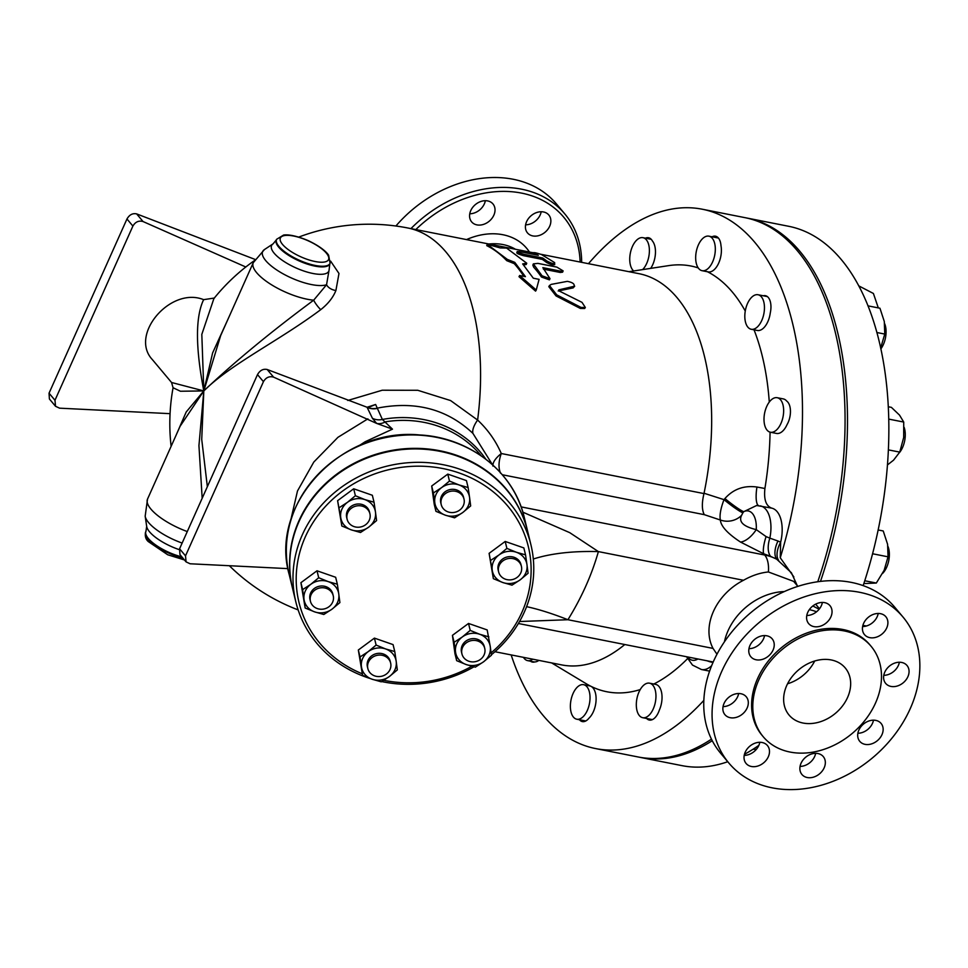 <?xml version="1.0" encoding="UTF-8"?>
<svg xmlns="http://www.w3.org/2000/svg" width="968" height="968" viewBox="0 0 968 968"><rect width="100%" height="100%" fill="white"/><g stroke="black" fill="none" stroke-linecap="round" stroke-linejoin="round"><path stroke-width="1.45" d="M469.746 213.783A13.927 10.817 140 0 0 485.343 200.703M470.339 219.76A13.927 10.817 -40 0 1 476.595 203.655A13.927 10.817 -40 0 1 492.966 203.946A13.927 10.817 -40 0 1 489.251 221.188A13.927 10.817 -40 0 1 471.622 221.853A13.927 10.817 -40 0 1 470.339 219.76M525.6 224.818A13.927 10.817 140 0 0 541.197 211.738M526.592 221.66A13.927 10.817 -40 0 1 537.228 212.355A13.927 10.817 -40 0 1 548.808 214.993A13.927 10.817 -40 0 1 545.093 232.223A13.927 10.817 -40 0 1 527.475 232.889A13.927 10.817 -40 0 1 526.592 221.66M580.122 262.038A110.691 85.995 140 0 0 521.546 193.104A110.691 85.995 140 0 0 415.816 229.573M410.94 228.605A113.631 88.27 -40 0 1 564.804 213.916A113.631 88.27 -40 0 1 581.659 262.34M564.804 213.916L556.491 204.006A113.631 88.27 140 0 0 395.9 226.016M824.567 758.67A13.927 10.817 -40 0 1 818.311 774.787A13.927 10.817 -40 0 1 801.928 774.485A13.927 10.817 -40 0 1 805.654 757.242A13.927 10.817 -40 0 1 823.272 756.577A13.927 10.817 -40 0 1 824.567 758.67M800.052 766.414A13.927 10.817 140 0 0 815.649 753.334M768.314 756.782A13.927 10.817 -40 0 1 757.666 766.087A13.927 10.817 -40 0 1 746.086 763.45A13.927 10.817 -40 0 1 749.801 746.207A13.927 10.817 -40 0 1 767.43 745.541A13.927 10.817 -40 0 1 768.314 756.782M744.21 755.379A13.927 10.817 140 0 0 758.815 745.469A13.927 10.817 140 0 0 759.807 742.299M739.963 715.812A13.927 10.817 -40 0 1 724.923 714.674A13.927 10.817 -40 0 1 728.638 697.432A13.927 10.817 -40 0 1 746.255 696.779A13.927 10.817 -40 0 1 739.963 715.812M723.048 706.616A13.927 10.817 140 0 0 730.477 704.498A13.927 10.817 140 0 0 738.644 693.524M756.141 659.777A13.927 10.817 -40 0 1 750.829 656.74A13.927 10.817 -40 0 1 754.544 639.497A13.927 10.817 -40 0 1 772.174 638.844A13.927 10.817 -40 0 1 771.133 653.291A13.927 10.817 -40 0 1 756.141 659.777M748.954 648.681A13.927 10.817 140 0 0 764.551 635.589M807.36 621.492A13.927 10.817 -40 0 1 813.616 605.387A13.927 10.817 -40 0 1 829.987 605.678A13.927 10.817 -40 0 1 826.273 622.92A13.927 10.817 -40 0 1 808.643 623.586A13.927 10.817 -40 0 1 807.36 621.492M806.78 615.515A13.927 10.817 140 0 0 822.376 602.435M863.613 623.38A13.927 10.817 -40 0 1 874.261 614.075A13.927 10.817 -40 0 1 885.841 616.713A13.927 10.817 -40 0 1 882.126 633.955A13.927 10.817 -40 0 1 864.497 634.621A13.927 10.817 -40 0 1 863.613 623.38M862.621 626.55A13.927 10.817 140 0 0 878.218 613.47M891.951 664.35A13.927 10.817 -40 0 1 907.004 665.488A13.927 10.817 -40 0 1 903.289 682.73A13.927 10.817 -40 0 1 885.659 683.384A13.927 10.817 -40 0 1 891.951 664.35M883.784 675.325A13.927 10.817 140 0 0 899.381 662.233M857.878 733.26A13.927 10.817 140 0 0 873.475 720.168M875.774 720.386A13.927 10.817 -40 0 1 881.086 723.423A13.927 10.817 -40 0 1 877.371 740.665A13.927 10.817 -40 0 1 859.753 741.319A13.927 10.817 -40 0 1 860.794 726.871A13.927 10.817 -40 0 1 875.774 720.386M816.544 611.8A54.982 42.713 140 0 0 809.296 609.671M728.916 763.111L720.603 753.213A113.631 88.27 -40 0 1 750.926 612.55A113.631 88.27 -40 0 1 894.698 607.154L903.011 617.052A113.631 88.27 140 0 0 759.227 622.46A113.631 88.27 140 0 0 728.916 763.111A113.631 88.27 140 0 0 823.393 784.625A113.631 88.27 140 0 0 910.21 708.709A113.631 88.27 140 0 0 903.011 617.052M871.067 646.261L869.881 644.845A70.374 54.668 140 0 0 780.825 648.197A70.374 54.668 140 0 0 762.046 735.317L763.232 736.733A70.374 54.668 140 0 0 821.747 750.055A70.374 54.668 140 0 0 875.52 703.034A70.374 54.668 140 0 0 871.067 646.261A70.374 54.668 140 0 0 782.011 649.613A70.374 54.668 140 0 0 763.232 736.733M847.557 697.505A36.651 28.471 140 0 0 845.233 667.944A36.651 28.471 140 0 0 798.842 669.687A36.651 28.471 140 0 0 789.065 715.05A36.651 28.471 140 0 0 819.545 721.995A36.651 28.471 140 0 0 847.557 697.505M787.553 683.783A36.651 28.471 140 0 0 814.705 661.011M500.202 247.929L506.615 248.098L526.749 263.223L522.659 263.913L533.32 278.215L539.091 279.353L536.248 290.037L519.635 275.517L525.418 276.654L514.758 262.352L507.292 259.376L487.158 244.251L500.202 247.929M523.845 276.34A199.396 106.456 -78.8 0 0 514.214 263.623L506.748 260.67A199.396 106.456 -78.8 0 0 486.771 245.654L487.158 244.251M506.748 260.67L507.292 259.376M514.214 263.623L514.758 262.352M536.248 290.037L535.57 291.126L519.005 276.691L519.635 275.517M523.579 264.942L526.217 264.506L526.749 263.223M573.177 287.883L573.806 286.722C575.125 284.265 572.971 282.474 567.357 281.349L551.228 284.386L549.461 285.512L556.721 294.853L581.018 307.425L585.337 307.485L582.01 302.355L559.528 291.162L558.839 289.856L574.689 286.177L573.177 287.883L558.185 290.981M585.337 307.485L584.648 308.502L580.316 308.429L556.043 295.93L548.808 286.661L549.461 285.512M533.477 254.342L533.828 253.023C533.404 252.237 535.957 252.733 541.499 254.548L554.64 262.594C554.797 264.276 552.244 263.768 546.981 261.082L542.745 258.008L523.833 254.281C517.432 252.346 515.956 251.438 519.405 251.559L538.317 255.298L533.186 252.6L533.126 254.281M516.791 252.902L517.202 251.511L519.405 251.559M554.64 262.594L554.688 264.736M554.168 263.937C554.301 265.607 551.748 265.099 546.496 262.425A199.396 106.456 -78.8 0 0 542.298 259.388L523.385 255.649C516.997 253.713 515.533 252.817 518.993 252.951M542.298 259.388L542.745 258.008M560.811 271.197L563.134 270.895L556.866 267.12L537.954 263.381L533.368 263.865L542.056 275.807L550.005 278.675L542.854 267.64L560.811 271.197L560.266 272.468L543.387 269.14M563.134 270.895L562.589 272.177L560.266 272.468M550.005 278.675L549.4 279.861L541.451 277.017A199.396 106.456 -78.8 0 0 533.695 267.216L532.836 265.171L533.368 263.865M498.435 570.951A11.725 10.708 -13.7 0 1 508.019 558.621A11.725 10.708 -13.7 0 1 521.413 566.377A11.725 10.708 -13.7 0 1 512.544 579.542A11.725 10.708 -13.7 0 1 498.629 571.919A11.725 10.708 -13.7 0 1 498.435 570.951M498.629 571.919L498.193 570.164A11.725 10.708 -13.7 0 1 498.012 569.196A11.725 10.708 -13.7 0 1 507.595 556.878A11.725 10.708 -13.7 0 1 520.99 564.622L521.413 566.377M466.274 642.861A11.725 10.708 -13.7 0 1 484.738 648.379A11.725 10.708 -13.7 0 1 475.869 661.543A11.725 10.708 -13.7 0 1 461.942 653.92A11.725 10.708 -13.7 0 1 466.274 642.861M461.942 653.92L461.518 652.166A11.725 10.708 -13.7 0 1 465.85 641.106A11.725 10.708 -13.7 0 1 484.315 646.624L484.738 648.379M383.764 655.723A11.725 10.708 -13.7 0 1 390.636 663.044A11.725 10.708 -13.7 0 1 381.767 676.221A11.725 10.708 -13.7 0 1 367.852 668.585A11.725 10.708 -13.7 0 1 371.76 657.853A11.725 10.708 -13.7 0 1 383.764 655.723M367.852 668.585L367.416 666.843A11.725 10.708 -13.7 0 1 371.337 656.11A11.725 10.708 -13.7 0 1 383.328 653.981A11.725 10.708 -13.7 0 1 390.213 661.301L390.636 663.044M333.416 596.675A11.725 10.708 -13.7 0 1 323.832 609.005A11.725 10.708 -13.7 0 1 310.438 601.261A11.725 10.708 -13.7 0 1 319.307 588.084A11.725 10.708 -13.7 0 1 333.222 595.719A11.725 10.708 -13.7 0 1 333.416 596.675M310.438 601.261L310.014 599.507A11.725 10.708 -13.7 0 1 318.871 586.342A11.725 10.708 -13.7 0 1 332.798 593.965L333.222 595.719M365.577 524.765A11.725 10.708 -13.7 0 1 347.113 519.259A11.725 10.708 -13.7 0 1 355.982 506.082A11.725 10.708 -13.7 0 1 369.909 513.706A11.725 10.708 -13.7 0 1 365.577 524.765M347.113 519.259L346.689 517.505A11.725 10.708 -13.7 0 1 355.559 504.34A11.725 10.708 -13.7 0 1 369.486 511.963L369.909 513.706M502.828 582.53L493.353 578.67L492.228 570.104A17.593 16.057 166.3 0 0 502.828 582.53A17.593 16.057 166.3 0 0 520.191 579.832L511.999 585.156L502.828 582.53M490.8 560.29L498.992 554.966A17.593 16.057 166.3 0 0 492.228 570.104L489.106 553.345L505.199 541.451L506.893 548.396L516.367 552.256A17.593 16.057 166.3 0 0 498.992 554.966L506.893 548.396M526.967 564.683L528.092 573.25L520.191 579.832A17.593 16.057 166.3 0 0 526.967 564.683A17.593 16.057 166.3 0 0 516.367 552.256L525.539 554.87L526.967 564.683M455.541 652.105L454.113 642.292L462.317 636.968A17.593 16.057 166.3 0 0 455.541 652.105A17.593 16.057 166.3 0 0 466.14 664.532L456.666 660.672L455.541 652.105M470.206 630.398L479.68 634.258A17.593 16.057 166.3 0 0 462.317 636.968L470.206 630.398L468.524 623.452L487.17 629.926L490.28 646.685A17.593 16.057 166.3 0 0 479.68 634.258L488.864 636.871M483.516 661.834L475.312 667.158L466.14 664.532A17.593 16.057 166.3 0 0 483.516 661.834A17.593 16.057 166.3 0 0 490.28 646.685L491.405 655.251L483.516 661.834M368.215 651.633L376.116 645.063L385.591 648.935A17.593 16.057 166.3 0 0 368.215 651.633A17.593 16.057 166.3 0 0 361.451 666.783L360.023 656.97L368.215 651.633M394.762 651.549L396.19 661.362A17.593 16.057 166.3 0 0 385.591 648.935L394.762 651.549L393.069 644.603L374.422 638.118L376.116 645.063M397.316 669.929L389.414 676.499A17.593 16.057 166.3 0 0 396.19 661.362L397.316 669.929M372.051 679.209L362.576 675.349L361.451 666.783A17.593 16.057 166.3 0 0 372.051 679.209A17.593 16.057 166.3 0 0 389.414 676.499L381.223 681.823L372.051 679.209M328.176 581.599L337.348 584.212L338.776 594.025A17.593 16.057 166.3 0 0 328.176 581.599A17.593 16.057 166.3 0 0 310.801 584.309L318.702 577.739L328.176 581.599M339.901 602.592L332 609.174A17.593 16.057 166.3 0 0 338.776 594.025L339.901 602.592M323.808 614.499L314.636 611.873A17.593 16.057 166.3 0 0 332 609.174L323.808 614.499M304.037 599.446L302.609 589.633L310.801 584.309A17.593 16.057 166.3 0 0 304.037 599.446A17.593 16.057 166.3 0 0 314.636 611.873L305.162 608.013L304.037 599.446M375.463 512.024L376.588 520.59L368.687 527.161A17.593 16.057 166.3 0 0 375.463 512.024A17.593 16.057 166.3 0 0 364.863 499.597L374.035 502.211L375.463 512.024M360.483 532.497L351.311 529.871A17.593 16.057 166.3 0 0 368.687 527.161L360.483 532.497M341.837 526.011L340.712 517.444A17.593 16.057 166.3 0 0 351.311 529.871L341.837 526.011L337.602 500.686L353.695 488.779L355.389 495.737L364.863 499.597A17.593 16.057 166.3 0 0 347.488 502.307L355.389 495.737M339.284 507.631L347.488 502.307A17.593 16.057 166.3 0 0 340.712 517.444L337.602 500.686M505.199 541.451L523.845 547.924L525.539 554.87M489.106 553.345L493.353 578.67M454.113 642.292L452.431 635.347L454.972 653.727L456.666 660.672M360.023 656.97L358.329 650.012L362.576 675.349M358.329 650.012L374.422 638.118M305.162 608.013L300.915 582.688L302.609 589.633M300.915 582.688L317.008 570.793L318.702 577.739M317.008 570.793L335.654 577.267L337.348 584.212M353.695 488.779L372.341 495.265L374.035 502.211M452.431 635.347L468.524 623.452M448.087 511.903A11.725 10.708 -13.7 0 1 441.214 504.582A11.725 10.708 -13.7 0 1 450.084 491.405A11.725 10.708 -13.7 0 1 463.999 499.04A11.725 10.708 -13.7 0 1 460.09 509.773A11.725 10.708 -13.7 0 1 448.087 511.903M441.214 504.582L440.791 502.84A11.725 10.708 -13.7 0 1 449.648 489.663A11.725 10.708 -13.7 0 1 463.575 497.298L463.999 499.04M462.777 512.495L454.585 517.819L445.413 515.206A17.593 16.057 166.3 0 0 462.777 512.495A17.593 16.057 166.3 0 0 469.553 497.358L470.678 505.925L462.777 512.495M435.939 511.334L434.814 502.767A17.593 16.057 166.3 0 0 445.413 515.206L435.939 511.334L434.245 504.389L431.692 486.009L433.386 492.954L441.577 487.63A17.593 16.057 166.3 0 0 434.814 502.767L433.386 492.954M458.953 484.92L468.125 487.545L469.553 497.358A17.593 16.057 166.3 0 0 458.953 484.92A17.593 16.057 166.3 0 0 441.577 487.63L449.479 481.06L458.953 484.92M431.692 486.009L447.785 474.114L466.431 480.6L468.125 487.545M447.785 474.114L449.479 481.06M372.414 418.273L376.637 423.403L392.476 429.151L382.372 419.459L375.62 404.479L367.078 407.262L372.414 418.273A14.665 13.298 154 0 0 382.372 419.459A103.056 94.053 166.3 0 1 485.791 459.134M392.476 429.151L365.166 441.735L359.08 445.679M500.516 473.146C498.29 467.81 498.544 461.276 501.279 453.52C495.737 440.791 487.848 429.635 477.611 420.051A199.396 106.456 -78.8 0 0 407.867 228A199.396 199.396 0 0 0 298.737 237.087M502.295 474.744L704.28 514.661C701.836 509.942 701.727 502.912 703.978 493.583L704.051 493.244A199.396 106.456 -78.8 0 0 638.94 273.666L540.858 254.281M494.975 651.718L561.621 664.895A199.396 106.456 -78.8 0 0 624.796 644.531M292.517 588.217A120.952 110.388 -13.7 0 1 292.445 587.927A120.952 110.388 -13.7 0 1 383.897 452.092A120.952 110.388 -13.7 0 1 527.512 530.779A120.952 110.388 -13.7 0 1 527.584 531.069M362.189 673.764A118.023 107.714 -13.7 0 1 315.786 518.437A118.023 107.714 -13.7 0 1 490.982 490.038A118.023 107.714 -13.7 0 1 491.115 652.868M471.803 666.274A118.023 107.714 -13.7 0 1 383.776 680.31M491.357 654.804A120.952 110.388 166.3 0 0 530.912 544.754A120.952 110.388 166.3 0 0 387.297 466.068A120.952 110.388 166.3 0 0 295.845 601.914A120.952 110.388 166.3 0 0 366.824 677.406A120.952 110.388 166.3 0 0 370.006 678.471M381.694 681.557A120.952 110.388 166.3 0 0 473.945 666.831M295.845 601.914L292.59 588.52A120.952 110.388 -13.7 0 1 384.042 452.673A120.952 110.388 -13.7 0 1 527.657 531.359L530.912 544.754M538.861 660.394A17.593 9.39 101.2 0 1 534.796 661.93A15.21 8.119 101.2 0 1 532.448 662.088A15.21 8.119 101.2 0 1 530.524 661.205M532.775 659.184A17.593 9.39 101.2 0 1 527.645 660.636A17.593 9.39 101.2 0 1 523.458 657.345M583.619 684.691A17.593 9.39 101.2 0 1 586.971 686.808A17.593 9.39 101.2 0 1 588.544 707.209A17.593 9.39 101.2 0 1 576.795 719.212A17.593 9.39 101.2 0 1 570.987 700.13A17.593 9.39 101.2 0 1 583.619 684.691L589.693 685.889A17.593 9.39 101.2 0 1 590.988 686.336A17.593 9.39 101.2 0 1 593.057 688.018A17.593 9.39 101.2 0 1 595.828 702.974A17.593 9.39 101.2 0 1 589.028 718.111A15.21 8.119 101.2 0 1 582.361 721.583A15.21 8.119 101.2 0 1 579.445 719.732M649.54 683.178A17.593 9.39 101.2 0 1 655.348 702.26A17.593 9.39 101.2 0 1 642.716 717.699A17.593 9.39 101.2 0 1 636.738 699.634A17.593 9.39 101.2 0 1 648.439 683.081A17.593 9.39 101.2 0 1 649.54 683.178L655.626 684.376A17.593 9.39 101.2 0 1 659.305 710.185A15.21 8.119 101.2 0 1 649.31 720.047A15.21 8.119 101.2 0 1 646.636 718.474M882.622 573.407A17.593 9.39 -78.8 0 0 887.934 546.388M777.231 397.715L783.318 398.913A17.593 9.39 101.2 0 1 786.706 401.067A15.21 8.119 101.2 0 1 787.057 424.601A17.593 9.39 101.2 0 1 776.493 433.434L770.419 432.236A17.593 9.39 101.2 0 1 764.272 415.199A17.593 9.39 101.2 0 1 777.231 397.715A17.593 9.39 101.2 0 1 783.039 416.797A17.593 9.39 101.2 0 1 770.419 432.236M899.502 452.564A17.593 9.39 -78.8 0 0 904.124 427.336M745.215 320.868A17.593 9.39 101.2 0 1 747.925 302.645A17.593 9.39 101.2 0 1 758.053 294.744A17.593 9.39 101.2 0 1 763.849 313.826A17.593 9.39 101.2 0 1 751.229 329.265A17.593 9.39 101.2 0 1 745.215 320.868M763.292 295.784A15.21 8.119 101.2 0 1 765.41 295.688A15.21 8.119 101.2 0 1 770.274 312.918A17.593 9.39 101.2 0 1 757.303 330.463L751.229 329.265M880.844 348.916A17.593 9.39 -78.8 0 0 884.643 323.639M698.727 268.559A17.593 9.39 101.2 0 1 697.154 248.159A17.593 9.39 101.2 0 1 708.903 236.168A17.593 9.39 101.2 0 1 714.711 255.249A17.593 9.39 101.2 0 1 702.078 270.689A17.593 9.39 101.2 0 1 698.727 268.559M712.097 236.797A15.21 8.119 101.2 0 1 715.497 236.204A15.21 8.119 101.2 0 1 720.991 245.703A17.593 9.39 101.2 0 1 718.292 263.962A17.593 9.39 101.2 0 1 708.165 271.887L702.078 270.689M633.677 270.967A17.593 9.39 101.2 0 1 630.93 250.664A17.593 9.39 101.2 0 1 642.982 237.68A17.593 9.39 101.2 0 1 649.395 250.99A17.593 9.39 101.2 0 1 642.607 269.612M645.475 238.176A15.21 8.119 101.2 0 1 648.548 237.741A15.21 8.119 101.2 0 1 652.396 240.971A17.593 9.39 101.2 0 1 650.69 268.366M752.971 749.28L756.371 749.329M863.843 583.571L876.318 583.038L884.135 570.321L888.043 556.818L887.595 544.282L883.227 530.972L878.133 529.968M887.414 464.967L893.537 460.187L899.744 452.116L903.688 437.476L903.725 422.06L899.514 415.103L891.395 407.359L888.249 406.741M880.65 348.02L884.764 334.069L884.304 321.533L879.948 308.223L867.945 305.852M756.31 747.102L757.787 747.393M872.567 553.756L888.043 556.818M864.751 580.752L876.318 583.038M888.709 419.096L903.725 422.06M888.346 449.866L899.744 452.116M876.839 332.508L884.764 334.069M703.845 700.372A274.9 146.773 101.2 0 1 595.635 748.579L638.202 756.988A274.9 146.773 -78.8 0 0 711.468 739.153M817.766 581.744A274.9 146.773 -78.8 0 0 744.791 217.618L702.224 209.209A274.9 146.773 101.2 0 1 780.256 557.774L793.857 576.94M863.166 585.628A274.9 146.773 -78.8 0 0 788.569 226.27L747.223 218.102A274.9 146.773 -78.8 0 0 746.001 217.873M639.412 757.218A274.9 146.773 -78.8 0 0 640.635 757.472L681.98 765.64A274.9 146.773 -78.8 0 0 727.742 761.719M744.465 754.278A274.9 146.773 -78.8 0 0 758.864 745.348M820.489 581.393A274.9 146.773 -78.8 0 0 747.223 218.102M640.635 757.472A274.9 146.773 -78.8 0 0 712.254 740.714M595.635 748.579A274.9 146.773 101.2 0 1 511.152 654.913M687.51 658.712A216.989 115.858 101.2 0 1 653.823 684.025M640.223 689.579A216.989 115.858 101.2 0 1 590.988 686.336A216.989 115.858 101.2 0 1 586.088 683.65L551.639 662.911M588.459 263.695A274.9 146.773 101.2 0 1 702.224 209.209M770.068 432.151A216.989 115.858 101.2 0 1 764.914 488.489C763.728 499.488 765.99 506.034 771.702 508.127A29.318 15.657 101.2 0 1 780.656 542.177L780.256 557.774M628.958 271.693L668.707 265.619A216.989 115.858 101.2 0 1 698.218 267.906M707.487 271.754A216.989 115.858 101.2 0 1 745.263 311.043M754.036 329.822A216.989 115.858 101.2 0 1 769.282 402.047M764.914 488.489L756.952 487.025C744.017 485.246 733.333 489.082 724.923 498.544L723.991 499.645L704.051 493.244M706.906 660.757L709.907 661.773A16.129 3.775 109.2 0 1 710.137 661.398M709.907 661.773L712.992 662.475M741.609 515.315A19.058 17.581 -8.2 0 1 720.349 520.01C720.906 526.253 727.634 533.598 740.508 542.056A19.058 9.184 125.3 0 0 756.25 529.629C743.242 526.507 738.366 521.74 741.609 515.315L742.88 512.822A19.058 1.924 38.1 0 1 723.991 499.645C720.64 508.599 719.43 515.387 720.349 520.01L704.28 514.661M740.508 542.056L763.655 553.756A19.058 4.913 108.7 0 1 766.075 536.587L756.25 529.629A21.998 11.737 101.2 0 0 743.702 511.685A19.058 2.045 38.3 0 1 724.923 498.544M742.88 512.822L743.702 511.685L756.625 505.502L771.702 508.127M770.528 556.31L776.687 559.202A61.577 47.831 140 0 0 764.72 555.027L763.655 553.756L770.528 556.31A19.058 10.116 110.2 0 1 769.838 538.135L766.075 536.587M758.537 505.599A19.058 5.13 100 0 1 756.952 487.025M791.437 572.79L776.687 559.202A19.058 10.067 119.2 0 1 777.982 541.027L769.838 538.135A29.318 15.657 -78.8 0 0 760.267 505.865M778.635 560.339A19.058 10.079 122.3 0 1 780.656 542.177L777.982 541.027M716.973 654.223L713.029 648.403A52.78 41.007 -40 0 1 743.497 580.28C751.87 575.536 760.17 572.766 768.386 571.967L793.663 581.381L797.85 586.366M49.041 393.189L49.404 398.985L55.539 406.294L54.97 400.268L132.894 226.064C135.399 221.853 138.787 220.341 143.058 221.551L136.633 213.892C132.652 213.033 129.434 214.727 126.965 218.986L49.041 393.189L54.97 400.268M170.066 413.663L59.58 408.169L55.539 406.294M136.633 213.892L254.995 259.4M245.811 266.999L143.058 221.551M214.351 298.047L203.643 299.656C170.549 286.25 128.998 334.928 152.424 359.673L171.517 382.445M203.643 299.656C195.379 316.875 195.439 347.306 203.812 390.927L201.816 334.384L213.892 298.58M228.593 317.855L212.609 352.957L203.812 390.927L171.566 382.493L173.066 387.744L180.435 391.241L203.812 390.927C230.844 364.004 278.917 340.918 320.735 309.663C328.055 303.892 333.113 297.503 335.908 290.485L338.981 273.484L330.608 261.106M207.358 486.698L201.731 439.399L203.812 390.927L186.207 411.981L176.103 435.213M367.513 407.298A14.665 13.31 -25.7 0 0 377.254 408.145C415.284 400.655 447.18 409.077 472.941 433.41A21.998 8.845 135.4 0 1 477.611 420.051L450.604 400.57L417.752 390.286L382.239 390.225L347.766 400.474M369.486 406.996L375.62 404.479M376.637 423.403L273.593 377.145L267.18 369.498C263.199 368.639 259.969 370.333 257.5 374.592L263.441 381.658L185.517 555.862L186.074 561.888L190.115 563.775L287.932 568.627M376.576 423.343A14.665 9.196 133.8 0 0 385.579 421.794A102.172 93.243 -13.7 0 1 481.169 455.783M472.941 433.41L492.422 464.64M263.441 381.658C265.946 377.447 269.322 375.947 273.593 377.145M267.18 369.498L367.078 407.262A14.665 13.31 -25.7 0 0 377.351 408.375M257.5 374.592L179.576 548.783L179.951 554.591L186.074 561.888M703.978 493.583L501.279 453.52C495.338 458.348 492.555 462.547 492.942 466.116M519.55 621.516L567.926 619.726A184.731 45.206 31.9 0 0 526.592 606.658M533.308 559.02A184.731 76.557 -164.2 0 1 598.393 551.603L569.741 532.666L522.829 512.157M187.284 531.565A41.055 13.709 -155.9 0 1 147.523 499.089L180.108 426.235L203.812 390.927L198.936 445.595L202.179 498.254M330.1 263.284L328.636 255.274C327.668 253.507 322.852 247.602 308.248 240.645C292.965 234.208 285.33 234.655 283.527 235.091L276.57 239.338A29.318 9.789 24.1 0 0 279.014 246.501A29.318 9.789 24.1 0 0 307.449 263.393A29.318 9.789 24.1 0 0 330.1 263.284L329.81 263.937A29.318 9.789 24.1 0 1 307.159 264.046A29.318 9.789 24.1 0 1 278.711 247.167A29.318 9.789 24.1 0 1 276.267 239.991L273.085 243.851A31.339 10.454 24.1 0 0 294.623 267.313A31.339 10.454 24.1 0 0 329.096 269.927L326.555 284.737L313.68 300.189C270.895 331.867 234.268 362.105 203.812 390.927L220.68 335.557L253.265 262.691A41.055 13.709 24.1 0 0 271.451 284.737A41.055 13.709 24.1 0 0 313.68 300.189A8.797 1.742 -127.8 0 0 320.735 309.663M329.096 269.927L329.81 263.937M273.085 243.851L264.433 249.562A37.026 12.354 24.1 0 0 282.353 273.412A37.026 12.354 24.1 0 0 326.555 284.737A8.797 5.372 -158.5 0 0 335.908 290.485M819.497 608.751L815.806 604.359A54.982 42.713 140 0 0 815.637 604.165M784.346 591.557A54.982 42.713 140 0 0 724.427 641.82M515.436 249.26A54.982 42.713 140 0 0 488.864 244.009M466.515 239.592A62.315 48.412 -40 0 1 529.423 252.019M556.043 295.93L556.721 294.853M580.316 308.429L581.018 307.425M523.385 255.649L523.833 254.281M546.496 262.425L546.981 261.082M533.695 267.216L534.239 265.946M541.451 277.017L542.056 275.807M686.59 656.752L692.459 665.064L701.425 669.517A29.318 15.657 -78.8 0 0 711.637 665.718M697.916 658.978A21.998 11.737 101.2 0 1 687.619 656.945M521.087 506.881L764.72 555.027A21.998 11.737 101.2 0 1 768.386 571.967M126.965 218.986L132.894 226.064M367.888 418.854L337.953 437.306L313.801 462.051L297.491 490.957L290.436 521.522M185.517 555.862L179.576 548.783M182.637 557.798A29.318 9.789 -155.9 0 1 148.08 539.188A29.318 9.789 -155.9 0 1 145.636 532.025C144.764 536.03 145.648 539.212 148.273 541.56L167.73 554.773L184.44 559.952M181.875 556.89A29.318 9.789 -155.9 0 1 148.382 538.535A29.318 9.789 -155.9 0 1 145.938 531.371L145.636 532.025M282.571 244.468A26.39 8.809 -155.9 0 1 306.154 239.931A26.39 8.809 -155.9 0 1 324.655 261.977A26.39 8.809 -155.9 0 1 282.571 244.468M179.249 549.642A31.339 10.454 -155.9 0 1 146.688 526.435L145.176 516.174A37.026 12.354 -155.9 0 0 182.141 543.072M292.445 587.927L289.19 574.532A120.952 110.388 -13.7 0 1 380.642 438.698A120.952 110.388 -13.7 0 1 524.257 517.384L527.512 530.779M713.029 648.403L567.926 619.726C581.562 597.704 591.726 575.004 598.393 551.603L743.497 580.28M819.122 609.235L812.805 605.98M533.15 252.757L407.867 228M534.566 662.003L527.645 660.636M585.761 720.979L576.795 719.212M652.384 719.611L642.716 717.699M767.334 296.583L758.053 294.744M718.425 238.043L708.903 236.168M651.222 239.314L642.982 237.68M709.605 671.126L701.425 669.517M797.317 585.749L791.352 572.657M214.569 297.854L213.807 298.676A199.396 199.396 0 0 1 254.257 260.695M229.343 565.723A199.396 199.396 0 0 0 298.144 609.913M173.066 387.757A199.396 199.396 0 0 0 171.118 446.345M276.267 239.991L276.57 239.338M145.938 531.371L146.688 526.435M147.523 499.089L145.176 516.174M253.265 262.691L264.433 249.562M289.19 574.532C268.983 504.292 341.268 427.227 419.689 434.959C469.746 437.391 514.008 472.178 524.257 517.384M518.388 623.501L713.198 662.003M858.701 285.838L873.402 293.473L878.315 307.909M862.887 625.389L866.445 625.981"/></g></svg>
